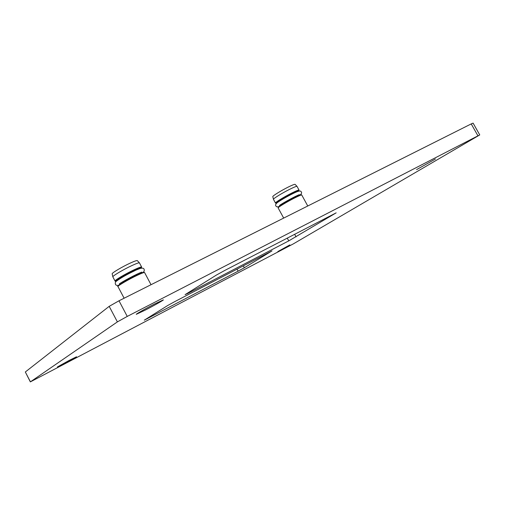 <?xml version="1.0" encoding="UTF-8"?>
<svg xmlns="http://www.w3.org/2000/svg" width="505" height="505" viewBox="0 0 505 505"><rect width="100%" height="100%" fill="white"/><g stroke="black" fill="none" stroke-linecap="round" stroke-linejoin="round"><path stroke-width="0.76" d="M145.427 310.013L136.268 314.325C135.744 314.192 145.882 308.46 154.429 304.06L163.374 299.863C163.803 300.046 153.836 305.676 145.427 310.013M69.172 360.412L57.418 366.939L64.886 363.247L76.533 356.776L69.172 360.412M435.449 158.993L416.581 169.623L435.449 158.993M277.826 251.585L289.845 244.906L277.826 251.585M479.75 134.917L473.084 123.106L471.216 123.914L118.997 300.791L109.187 306.346L25.326 371.977L30.344 381.9L293.272 243.915L479.75 134.917L127.247 316.414L117.387 321.893L30.344 381.9M238.12 271.16L144.291 320.17L167.647 305.538L174.692 301.662L271.999 250.897L244.351 267.745L238.12 271.16L237.034 269.14M224.706 270.484L216.266 275.143L185.076 294.642L188.201 293.241L288.772 240.872L336.172 212.845L224.706 270.484M112.167 273.855L112.16 273.836C111.649 273.053 122.292 266.722 130.296 263.073C134.456 261.173 136.798 260.359 137.328 260.63L139.437 262.884L141.659 267.057L140.99 268.231M141.659 267.057C141.267 266.722 138.806 267.612 134.267 269.714C125.663 273.704 114.206 280.483 115.052 281.058L112.842 276.854C112.306 276.065 123.58 269.386 132.032 265.504C136.426 263.484 138.894 262.613 139.437 262.884M272.807 196.622L272.801 196.609C272.384 196.016 281.127 190.6 288.204 187.084C292.294 185.064 294.585 184.155 295.09 184.357L295.103 184.369M275.465 203.016L273.445 199.298C273.009 198.705 282.27 192.998 289.756 189.274C294.074 187.128 296.492 186.156 297.009 186.358L299.055 190.082L298.303 191.237C299.964 189.71 297.817 190.41 291.846 193.358C282.636 197.954 272.346 204.601 276.841 203.004L275.465 203.016C274.796 202.593 284.195 196.83 291.808 193.024C296.246 190.808 298.663 189.83 299.055 190.082M471.216 123.914L477.913 135.776M118.997 300.791L127.247 316.414M109.187 306.346L117.387 321.893M25.326 371.977L30.426 381.83M147.649 318.522L147.46 318.163M244.351 267.745L243.334 265.857M188.201 293.241L187.98 292.824M288.772 240.872L287.25 238.082M296.056 236.87L294.63 234.257M140.971 268.237C142.517 266.728 140.289 267.347 134.292 270.093C124.123 274.808 111.611 282.585 116.421 281.159M151.033 284.706L144.588 272.561C144.215 272.264 141.766 273.186 137.234 275.313C128.655 279.353 117.173 286.089 117.981 286.587C117.154 286.733 118.037 285.88 120.632 284.044C125.152 281.171 130.599 278.198 136.975 275.111C141.697 272.896 144.089 272.031 144.159 272.511M121.206 283.671C124.703 281.291 129.583 278.577 135.839 275.528L140.377 273.565M117.545 280.281C115.512 280.445 125.65 274.335 133.459 270.712C137.827 268.692 139.885 268.01 139.632 268.66M139.096 268.862L133.484 271.09C125.878 274.802 120.72 277.756 118.019 279.953M118.183 286.209C116.687 286.057 128.232 279.221 136.956 275.118M307.766 205.996L301.75 194.999C301.371 194.779 298.966 195.782 294.535 198.011C286.928 201.836 277.498 207.555 278.141 207.927L279.031 206.709C282.27 204.386 287.364 201.426 294.301 197.821C286.449 201.773 276.885 207.643 278.343 207.58M294.308 197.821C299.029 195.46 301.371 194.513 301.346 194.987M280.622 205.592C283.311 203.648 287.572 201.167 293.405 198.143L298.43 195.839M277.794 202.271C275.547 202.783 284.031 197.442 291.202 193.857C295.684 191.635 297.672 190.896 297.155 191.654M296.953 191.736L291.24 194.191C284.328 197.79 279.903 200.441 277.971 202.145M144.588 272.561C144.165 271.98 141.627 272.826 136.975 275.111M124.123 298.221L117.981 286.587M119.982 284.473L119.616 283.785M112.16 273.836L112.842 276.854M115.052 281.058L116.409 281.171M301.75 194.999L301.428 194.81C301.239 194.854 301.308 194.343 294.301 197.821M295.09 184.357L297.009 186.358M283.684 218.091L278.141 207.927M279.921 206.065L279.581 205.44M272.801 196.609L273.445 199.298M143.029 272.391C144.133 271.696 144.48 270.636 144.083 269.209C143.407 267.296 139.866 268.01 133.465 271.349C126.124 274.89 120.417 278.192 116.339 281.234C115.355 281.872 115.064 282.888 115.468 284.277C115.98 285.458 117.198 285.729 119.123 285.085M119.243 284.056C120.297 282.699 138.477 272.921 141.949 272.107M299.894 195.189C301.567 193.794 302.022 192.727 301.258 191.988C301.024 190.612 299.143 190.72 295.621 192.31C290.104 194.804 280.338 200.258 277.068 202.821C275.629 204.171 275.231 205.194 275.882 205.889C276.304 206.936 277.472 207.113 279.398 206.431M279.454 205.535C281.885 203.458 297.009 195.271 299.459 194.646"/></g></svg>
